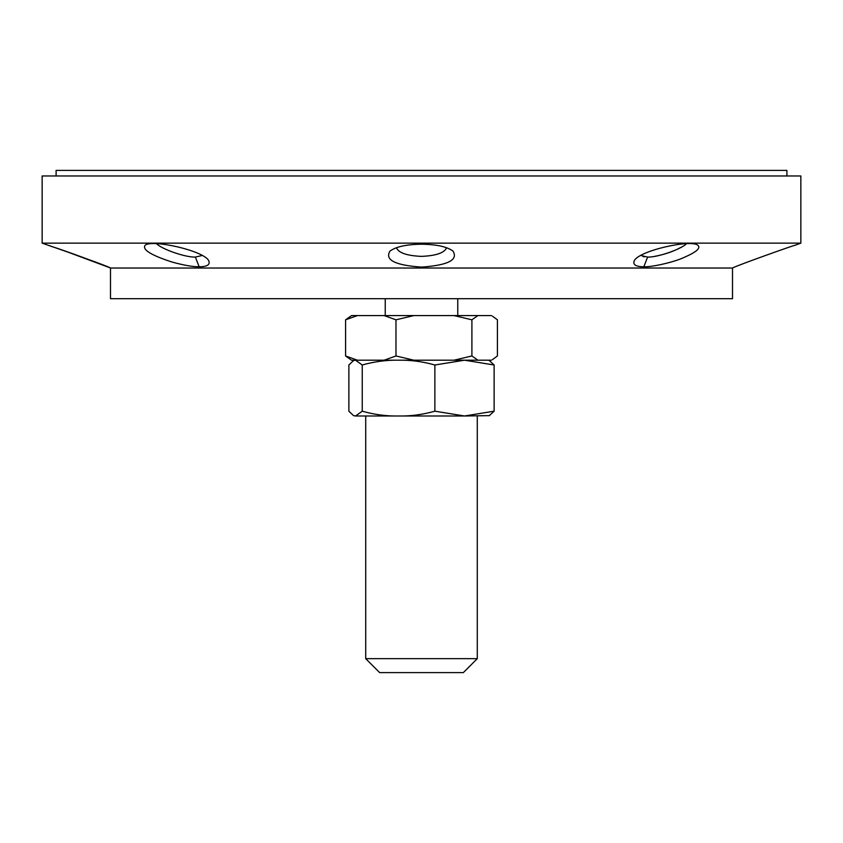 <?xml version="1.0" encoding="UTF-8"?>
<svg xmlns="http://www.w3.org/2000/svg" width="843" height="843" viewBox="0 0 843 843"><rect width="100%" height="100%" fill="white"/><g stroke="black" fill="none" stroke-linecap="round" stroke-linejoin="round"><path stroke-width="1.26" d="M446.569 247.716C444.493 252.858 436.137 255.745 421.5 256.377C406.863 255.745 398.518 252.858 396.452 247.716M421.5 267.105C447.896 265.292 458.402 259.96 453.018 251.119C446.99 246.683 436.484 244.386 421.5 244.217C406.547 244.386 396.02 246.683 389.94 251.119C384.629 259.96 395.156 265.292 421.5 267.105M421.5 243.142L800.85 243.142L800.85 175.966L42.15 175.966L42.15 243.142L421.5 243.142M110.57 268.021L732.43 268.021M800.85 243.142L794.633 245.408C796.403 244.322 737.952 265.113 732.451 268M110.559 268.011C106.123 265.808 62.898 249.876 51.528 246.451C30.337 239.012 102.72 263.922 110.559 268.011M42.15 243.142L54.395 247.41M64.553 250.856L110.486 267.979L110.486 298.696L732.514 298.696L732.514 267.979M643.873 266.757C651.312 267.284 674.031 262.257 684.474 257.252C696.634 251.952 701.07 247.937 697.772 245.187C690.796 239.222 639.542 250.561 634.315 260.582C632.556 264.67 635.748 266.725 643.873 266.757L644.084 266.757M205.028 266.219L203.732 266.451M199.127 266.757C207.283 266.725 210.465 264.66 208.685 260.582C203.437 250.582 152.541 239.296 145.249 245.134C141.803 249.486 150.739 255.123 172.067 262.047C183.806 265.271 192.826 266.841 199.127 266.757L195.365 257.062C185.808 257.568 161.54 249.159 156.587 243.711M686.413 243.711C681.429 249.17 657.277 257.547 647.624 257.062L640.796 255.482M653.757 256.557C664.284 254.597 673.23 251.593 680.607 247.547M643.04 256.557L644.389 256.841M202.204 255.492L195.376 257.062M477.286 658.668L365.714 658.668L379.656 672.609L463.344 672.609L477.286 658.668L477.286 415.989M492.396 359.666L497.423 355.967L497.423 319.813L492.396 316.114M477.918 315.577L471.901 319.813L453.998 315.577L491.395 315.577M413.881 315.577L395.978 319.813L384.092 315.577L453.998 315.577M357.464 315.577L345.577 319.813L351.542 315.577L384.092 315.577M471.901 355.967L477.918 360.203L453.998 360.203L471.901 355.967L471.901 319.813M395.978 355.967L413.881 360.203L384.092 360.203L395.978 355.967L395.978 319.813M345.577 355.967L357.464 360.203L351.542 360.203L345.577 355.967L345.577 319.813M384.092 360.203L357.464 360.203M453.998 360.203L413.881 360.203L453.998 360.203M491.395 360.203L477.918 360.203M398.56 415.989C410.562 416.242 422.659 414.651 434.872 411.194L464.493 415.989L355.567 415.989L362.248 411.194C374.45 414.651 386.558 416.242 398.56 415.989M489.467 415.631L464.493 415.989L494.124 411.194L489.235 415.715M355.567 415.989L353.533 415.631L355.567 415.989M489.235 360.488L494.124 364.998L464.493 360.203L434.872 364.998C422.659 361.552 410.562 359.95 398.56 360.203C386.558 359.95 374.45 361.552 362.248 364.998L355.567 360.203L353.533 360.562L348.876 364.998L348.876 411.194L353.533 415.631M362.248 364.998L362.248 411.194M434.872 364.998L434.872 411.194M494.124 364.998L494.124 411.194M56.102 175.966L56.102 170.391L786.898 170.391L786.898 175.966M643.862 266.757L647.614 257.062M365.714 415.989L365.714 658.668M385.24 298.696L385.24 315.577M457.76 298.696L457.76 315.577M488.445 360.203L489.467 360.572M354.555 360.203L353.533 360.572"/></g></svg>
